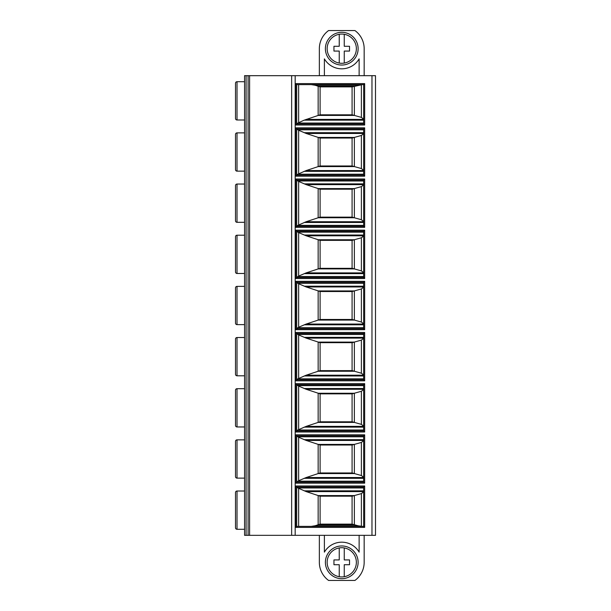 <?xml version="1.0" encoding="UTF-8"?>
<svg xmlns="http://www.w3.org/2000/svg" width="611" height="611" viewBox="0 0 611 611"><rect width="100%" height="100%" fill="white"/><g stroke="black" fill="none" stroke-linecap="round" stroke-linejoin="round"><path stroke-width="0.92" d="M246.08 535.328L244.568 535.328L244.568 75.672L375.498 75.672L375.498 535.328L246.08 535.328L246.08 75.672M324.388 535.328L324.388 552.13A20.14 20.14 0 0 1 359.131 552.13L359.131 535.328M319.347 535.328L319.347 562.319A22.408 22.408 0 0 0 328.581 580.45L354.93 580.45A22.408 22.408 0 0 0 364.164 562.319L364.164 535.328M341.755 545.959A16.367 16.367 0 0 0 325.388 562.319A16.367 16.367 0 0 0 341.755 578.686A16.367 16.367 0 0 0 358.122 562.319A16.367 16.367 0 0 0 341.755 545.959M339.242 576.708A14.603 14.603 0 0 0 356.358 562.319A14.603 14.603 0 0 0 339.242 547.937A14.603 14.603 0 0 0 339.242 576.708L339.242 564.717L333.95 564.717L333.95 559.928L339.242 559.928L339.242 547.937M344.253 576.708L344.253 564.717L349.538 564.717L349.538 559.928L344.253 559.928L344.253 547.93M324.388 75.672L324.388 58.87A20.14 20.14 0 0 0 359.131 58.87L359.131 75.672M319.347 75.672L319.347 48.681A22.408 22.408 0 0 1 328.581 30.55L354.93 30.55A22.408 22.408 0 0 1 364.164 48.681L364.164 75.672M341.755 65.041A16.367 16.367 0 0 1 325.388 48.681A16.367 16.367 0 0 1 341.755 32.314A16.367 16.367 0 0 1 358.122 48.681A16.367 16.367 0 0 1 341.755 65.041M339.242 63.063A14.603 14.603 0 0 1 339.242 34.292A14.603 14.603 0 0 1 344.253 34.292L344.253 46.283L349.538 46.283L349.538 51.072L344.253 51.072L344.253 63.07A14.603 14.603 0 0 1 339.242 63.063L339.242 51.072L333.95 51.072L333.95 46.283L339.242 46.283L339.242 34.292M344.253 34.292A14.603 14.603 0 0 1 344.253 63.07M291.653 535.328L291.653 75.672M249.601 535.328L249.601 75.672M244.568 491.015L237.015 491.015A1.512 1.512 0 0 0 235.502 492.527L235.502 527.774A1.512 1.512 180 0 0 237.015 529.286L237.015 491.015M244.568 529.286L237.015 529.286M244.568 439.851L237.015 439.851A1.512 1.512 0 0 0 235.502 441.363L235.502 476.611A1.512 1.512 180 0 0 237.015 478.123L237.015 439.851M244.568 478.123L237.015 478.123M244.568 388.688L237.015 388.688A1.512 1.512 0 0 0 235.502 390.2L235.502 425.447A1.512 1.512 180 0 0 237.015 426.959L237.015 388.688M244.568 426.959L237.015 426.959M235.502 425.447L235.502 390.2M235.502 422.178L235.502 393.476M244.568 337.524L237.015 337.524A1.512 1.512 0 0 0 235.502 339.036L235.502 374.291A1.512 1.512 180 0 0 237.015 375.796L237.015 337.524M244.568 375.796L237.015 375.796M235.502 374.291L235.502 339.036M244.568 286.368L237.015 286.368A1.512 1.512 0 0 0 235.502 287.873L235.502 323.127A1.512 1.512 180 0 0 237.015 324.632L237.015 286.368M244.568 324.632L237.015 324.632M235.502 291.149L235.502 319.851M244.568 235.204L237.015 235.204A1.512 1.512 0 0 0 235.502 236.709L235.502 271.964A1.512 1.512 180 0 0 237.015 273.476L237.015 235.204M244.568 273.476L237.015 273.476M244.568 184.041L237.015 184.041A1.512 1.512 0 0 0 235.502 185.553L235.502 220.8A1.512 1.512 180 0 0 237.015 222.312L237.015 184.041M244.568 222.312L237.015 222.312M244.568 132.877L237.015 132.877A1.512 1.512 0 0 0 235.502 134.389L235.502 169.637A1.512 1.512 180 0 0 237.015 171.149L237.015 132.877M244.568 171.149L237.015 171.149M244.568 81.714L237.015 81.714A1.512 1.512 0 0 0 235.502 83.226L235.502 118.473A1.512 1.512 180 0 0 237.015 119.985L237.015 81.714M244.568 119.985L237.015 119.985M296.686 84.631L295.678 83.623L364.668 83.623L364.668 125.018L363.66 124.01L363.66 84.631L296.686 84.631L296.686 124.01L363.66 124.01M363.66 84.631L364.668 83.623M363.66 119.183L361.376 117.396L352.226 114.822L320.019 114.822L304.171 120.161L297.832 123.032L295.678 125.018L295.678 83.623M362.285 84.631L352.226 86.877L320.019 86.877L318.148 86.235L318.148 115.464M352.081 114.822L352.081 86.877M358.023 85.234L315.1 85.234L318.148 86.235M320.103 86.877L320.103 114.822M315.1 85.234L311.289 84.631M363.66 526.369L364.668 527.377L364.668 485.982L295.678 485.982L296.686 486.99L296.686 526.369L363.66 526.369L363.66 486.99L364.668 485.982M363.66 487.968L297.832 487.968L306.172 491.603L320.019 496.178L352.226 496.178L361.376 493.604L363.66 491.817M311.289 526.369L315.1 525.765L358.023 525.765L362.285 526.369M358.023 525.765L352.226 524.123L320.019 524.123L315.1 525.765M352.081 524.123L352.081 496.178M296.686 526.369L295.678 527.377L295.678 485.982M363.66 486.99L296.686 486.99L297.832 487.968M320.103 496.178L320.103 524.123M363.66 436.804L297.832 436.804L296.686 435.842L363.66 435.826L363.66 482.155L364.668 483.164L295.678 483.164L295.678 434.818L296.686 435.826L296.686 482.155L295.678 483.164M363.66 482.155L296.686 482.155M363.66 435.826L364.668 434.818L364.668 483.164M363.66 477.535L306.172 477.535L298.642 480.727L296.686 482.132M363.66 477.321L361.376 475.534L361.376 442.44L354.25 444.418L318.278 444.418L306.172 440.439L298.642 437.255L298.642 480.727M297.832 436.804L298.642 437.255M361.376 442.44L363.66 440.653M318.278 444.418L320.019 445.014L352.226 445.014L354.25 444.418M352.081 472.96L352.081 445.014M361.376 475.534L352.226 472.96L320.019 472.96L306.172 477.535M320.103 445.014L320.103 472.96M363.66 385.64L297.832 385.64L296.686 384.678L363.66 384.663L363.66 430.992L364.668 432L295.678 432L295.678 383.655L296.686 384.663L296.686 430.992L295.678 432M363.66 430.992L296.686 430.992L297.832 430.007L363.66 430.007M363.66 384.663L364.668 383.655L364.668 432M363.66 426.371L306.172 426.371L297.832 430.007M363.66 426.157L361.376 424.37L361.376 391.284L354.25 393.255L318.278 393.255L306.172 389.283L298.642 386.091L298.642 429.564M297.832 385.64L298.642 386.091M361.376 391.284L363.66 389.49M354.25 393.255L352.226 393.851L320.019 393.851L318.278 393.255M352.081 421.796L352.081 393.851M361.376 424.37L352.226 421.796L320.019 421.796L306.172 426.371M320.103 393.851L320.103 421.796M296.686 333.499L363.66 333.499L363.66 379.828L364.668 380.836L295.678 380.836L295.678 332.491L296.686 333.499L296.686 379.828L295.678 380.836M363.66 379.828L296.686 379.828L297.832 378.843L363.66 378.843M363.66 333.499L364.668 332.491L364.668 380.836M363.66 375.207L306.172 375.207L297.832 378.843M363.66 334.477L297.832 334.477L296.686 333.514M363.66 374.994L361.376 373.206L361.376 340.121L354.25 342.091L318.278 342.091L306.172 338.12L298.642 334.927L298.642 378.4M297.832 334.477L298.642 334.927M361.376 340.121L363.66 338.334M354.25 342.091L352.226 342.687L320.019 342.687L318.278 342.091M352.081 370.64L352.081 342.687M361.376 373.206L352.226 370.64L320.019 370.64L306.172 375.207M320.103 342.687L320.103 370.64M296.686 282.335L363.66 282.335L363.66 328.665L364.668 329.673L295.678 329.673L295.678 281.327L296.686 282.335L296.686 328.665L295.678 329.673M363.66 328.665L296.686 328.665M363.66 282.335L364.668 281.327L364.668 329.673M363.66 324.044L306.172 324.044L298.642 327.236L296.686 328.649M363.66 283.321L297.832 283.321L296.686 282.351M363.66 323.83L361.376 322.043L361.376 288.957L354.25 290.928L318.278 290.928L306.172 286.956L298.642 283.764L298.642 327.236M297.832 283.321L298.642 283.764M361.376 288.957L363.66 287.17M354.25 290.928L352.226 291.523L320.019 291.523L318.278 290.928M352.081 319.477L352.081 291.523M361.376 322.043L352.226 319.477L320.019 319.477L306.172 324.044M320.103 291.523L320.103 319.477M364.668 278.509L364.668 230.164L363.66 231.172L296.686 231.172L363.66 231.172L363.66 277.501L364.668 278.509L295.678 278.509L295.678 230.164L296.686 231.172L296.686 277.501L295.678 278.509M363.66 277.501L296.686 277.501M363.66 272.88L306.172 272.88L298.642 276.073L296.686 277.486M363.66 232.157L297.832 232.157L296.686 231.195M363.66 272.666L361.376 270.879L361.376 237.794L354.25 239.764L318.278 239.764L306.172 235.793L298.642 232.6L298.642 276.073M297.832 232.157L298.642 232.6M361.376 237.794L363.66 236.006M354.25 239.764L352.226 240.36L320.019 240.36L318.278 239.764M352.081 268.313L352.081 240.36M361.376 270.879L352.226 268.313L320.019 268.313L306.172 272.88M320.103 240.36L320.103 268.313M363.66 180.993L297.832 180.993L296.686 180.031L363.66 180.008L363.66 226.337L364.668 227.345L295.678 227.345L295.678 179L296.686 180.008L296.686 226.337L295.678 227.345M363.66 226.337L296.686 226.337L297.832 225.36L363.66 225.36M363.66 180.008L364.668 179L364.668 227.345M363.66 221.717L306.172 221.717L297.832 225.36M363.66 221.51L361.376 219.716L361.376 186.63L354.25 188.6L318.278 188.6L306.172 184.629L298.642 181.436L298.642 224.909M297.832 180.993L298.642 181.436M361.376 186.63L363.66 184.843M354.25 188.6L352.226 189.204L320.019 189.204L318.278 188.6M361.376 219.716L352.081 217.149L352.081 189.204M306.172 221.717L320.019 217.149L352.081 217.149M320.103 189.204L320.103 217.149M352.226 217.149L320.019 217.149M296.686 128.845L363.66 128.845L363.66 175.174L364.668 176.182L295.678 176.182L295.678 127.836L296.686 128.845L296.686 175.174L295.678 176.182M363.66 175.174L296.686 175.174L297.832 174.196L363.66 174.196M363.66 128.845L364.668 127.836L364.668 176.182M363.66 170.561L306.172 170.561L297.832 174.196M363.66 129.83L297.832 129.83L296.686 128.868M363.66 170.347L361.376 168.56L361.376 135.466L354.25 137.437L318.278 137.437L306.172 133.465L298.642 130.273L298.642 173.745M297.832 129.83L298.642 130.273M361.376 135.466L363.66 133.679M354.25 137.437L352.226 138.04L320.019 138.04L318.278 137.437M352.081 165.986L352.081 138.04M361.376 168.56L352.226 165.986L320.019 165.986L306.172 170.561M320.103 138.04L320.103 165.986M371.969 535.328L371.969 75.672M295.174 535.328L295.174 75.672M295.678 125.018L364.668 125.018M295.678 527.377L364.668 527.377M364.668 434.818L295.678 434.818M364.668 383.655L295.678 383.655M364.668 332.491L295.678 332.491M364.668 281.327L295.678 281.327M364.668 230.164L295.678 230.164M364.668 179L295.678 179M364.668 127.836L295.678 127.836M248.097 535.328L248.097 75.672M304.171 120.161L363.66 120.161M306.172 119.397L363.66 119.397M318.278 115.426L354.25 115.426M354.365 115.456L354.365 86.243M354.25 86.273L318.278 86.273M298.642 84.631L298.642 122.582M297.832 123.032L363.66 123.032M361.376 117.396L361.376 84.669M363.66 490.839L304.171 490.839M363.66 491.603L306.172 491.603M354.25 495.574L318.278 495.574M361.376 526.331L361.376 493.604M354.365 524.757L354.365 495.544M318.278 524.727L354.25 524.727M318.148 495.536L318.148 524.765M298.642 488.418L298.642 526.369M363.66 478.298L304.171 478.298M297.832 481.17L363.66 481.17M304.171 439.676L363.66 439.676M306.172 440.439L363.66 440.439M354.365 473.594L354.365 444.38M318.278 473.563L354.25 473.563M318.148 444.373L318.148 473.601M363.66 427.135L304.171 427.135M304.171 388.512L363.66 388.512M306.172 389.283L363.66 389.283M354.365 422.43L354.365 393.217M318.278 422.4L354.25 422.4M318.148 393.209L318.148 422.438M363.66 375.971L304.171 375.971M304.171 337.348L363.66 337.348M306.172 338.12L363.66 338.12M354.365 371.267L354.365 342.061M318.278 371.236L354.25 371.236M318.148 342.045L318.148 371.274M363.66 324.808L304.171 324.808M297.832 327.679L363.66 327.679M304.171 286.192L363.66 286.192M306.172 286.956L363.66 286.956M354.365 320.103L354.365 290.897M318.278 320.072L354.25 320.072M318.148 290.882L318.148 320.118M363.66 273.652L304.171 273.652M297.832 276.523L363.66 276.523M304.171 235.029L363.66 235.029M306.172 235.793L363.66 235.793M354.365 268.939L354.365 239.733M318.278 268.909L354.25 268.909M318.148 239.726L318.148 268.955M363.66 222.488L304.171 222.488M304.171 183.865L363.66 183.865M306.172 184.629L363.66 184.629M354.365 217.783L354.365 188.57M318.278 217.745L354.25 217.745M318.148 188.562L318.148 217.791M363.66 171.324L304.171 171.324M304.171 132.702L363.66 132.702M306.172 133.465L363.66 133.465M354.365 166.62L354.365 137.406M318.278 166.582L354.25 166.582M318.148 137.399L318.148 166.627"/></g></svg>
